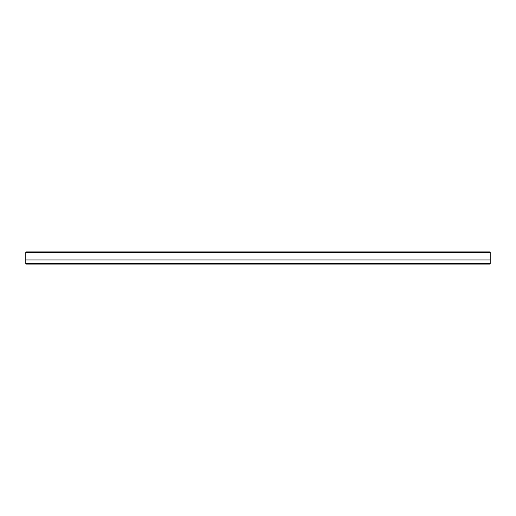 <?xml version="1.0" encoding="UTF-8"?>
<svg xmlns="http://www.w3.org/2000/svg" width="516" height="516" viewBox="0 0 516 516"><rect width="100%" height="100%" fill="white"/><g stroke="black" fill="none" stroke-linecap="round" stroke-linejoin="round"><path stroke-width="0.77" d="M25.8 264.095L490.2 264.095L490.2 251.905L25.8 251.905L25.8 264.095L490.2 264.095M25.8 263.657L490.2 263.657M25.8 259.954L490.2 259.954M25.8 252.447L490.2 252.447"/></g></svg>
